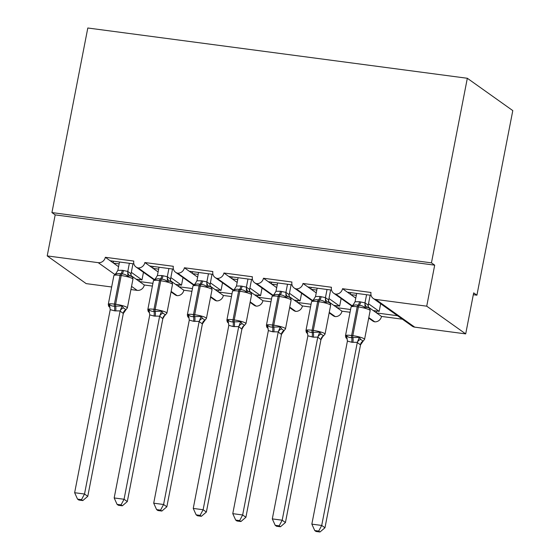 <?xml version="1.0" encoding="UTF-8"?>
<svg xmlns="http://www.w3.org/2000/svg" width="560" height="560" viewBox="0 0 560 560"><rect width="100%" height="100%" fill="white"/><g stroke="black" fill="none" stroke-linecap="round" stroke-linejoin="round"><path stroke-width="0.84" d="M111.657 286.993L86.177 283.619L47.208 255.906L55.181 214.886L51.933 212.576L87.808 28L467.327 78.274L512.792 110.607L476.917 295.183L473.669 292.873L465.696 333.893L414.701 327.138A6.356 5.887 125.4 0 1 412.209 326.165L373.24 298.452A6.356 5.887 125.4 0 1 370.993 292.488L342.524 288.715L355.768 298.13M473.312 294.707L476.917 295.183M133.882 263.893L110.201 260.757L113.575 263.158L119.119 263.893M154.294 279.433L138.131 267.939A6.356 5.887 125.4 0 1 136.038 267.029A6.356 5.887 125.4 0 1 133.791 261.065L105.329 257.292L110.201 260.757M152.922 283.332L139.433 281.54L144.305 285.005L152.39 286.076M173.418 269.136L149.73 265.993L153.111 268.394L158.655 269.129M193.83 284.669L177.667 273.175A6.356 5.887 125.4 0 1 175.574 272.265A6.356 5.887 125.4 0 1 173.327 266.301L144.858 262.535L149.73 265.993M192.458 288.568L178.962 286.776L183.834 290.241L191.919 291.312M212.947 274.372L189.266 271.236L192.647 273.637L198.184 274.372M233.366 289.905L217.196 278.411A6.356 5.887 125.4 0 1 215.103 277.508A6.356 5.887 125.4 0 1 212.856 271.537L184.394 267.771L189.266 271.236M231.987 293.804L218.498 292.019L223.37 295.477L231.455 296.548M252.483 279.608L228.802 276.472L232.176 278.873L237.72 279.608M272.895 295.141L256.732 283.647A6.356 5.887 125.4 0 1 254.639 282.744A6.356 5.887 125.4 0 1 252.392 276.773L223.93 273.007L228.802 276.472M271.523 299.04L258.027 297.255L262.899 300.72L270.984 301.791M292.012 284.844L268.331 281.708L271.712 284.109L277.249 284.844M312.431 300.377L296.268 288.883A6.356 5.887 125.4 0 1 294.168 287.98A6.356 5.887 125.4 0 1 291.921 282.016L263.459 278.243L268.331 281.708M311.052 304.276L297.563 302.491L302.435 305.956L310.52 307.027M331.548 290.08L307.867 286.944L311.241 289.345L316.785 290.08M351.96 305.613L335.797 294.119A6.356 5.887 125.4 0 1 333.704 293.216A6.356 5.887 125.4 0 1 331.457 287.252L302.995 283.479L307.867 286.944M350.588 309.512L337.099 307.727L341.964 311.192L350.056 312.263M131.026 275.569L136.052 279.139L141.981 279.923L131.313 272.342M113.575 263.158L118.573 266.714M170.562 280.805L175.588 284.375L181.517 285.166L170.849 277.578M153.111 268.394L158.109 271.95M210.091 286.041L215.117 289.618L221.046 290.402L210.378 282.814M192.647 273.637L197.638 277.186M249.627 291.277L254.653 294.854L260.582 295.638L249.914 288.05M232.176 278.873L237.174 282.422M289.163 296.513L294.182 300.09L300.118 300.874L289.443 293.286M271.712 284.109L276.703 287.658M328.692 301.756L333.718 305.326L339.647 306.11L328.979 298.522M311.241 289.345L316.239 292.894M371.077 295.316L347.396 292.18M397.544 315.735L376.628 312.963L381.5 316.428L402.416 319.2M368.228 306.992L373.254 310.562L379.183 311.346L368.508 303.758M356.321 295.316L350.777 294.581M47.208 255.906L98.203 262.661A6.356 5.887 -54.6 0 0 105.329 257.292M138.131 267.939A6.356 5.887 -54.6 0 0 144.858 262.535M177.667 273.175A6.356 5.887 -54.6 0 0 184.394 267.771M217.196 278.411A6.356 5.887 -54.6 0 0 223.93 273.007M256.732 283.647A6.356 5.887 -54.6 0 0 263.459 278.243M296.268 288.883A6.356 5.887 -54.6 0 0 302.995 283.479M335.797 294.119A6.356 5.887 -54.6 0 0 342.524 288.715M55.181 214.886L434.693 265.16L426.72 306.18L375.725 299.425A6.356 5.887 125.4 0 1 373.24 298.452M130.942 289.548L137.179 290.374A6.356 5.887 -54.6 0 0 144.305 285.005M368.697 318.094L372.68 320.929A6.356 5.887 125.4 0 0 374.773 321.832A6.356 5.887 -54.6 0 0 381.5 316.428M329.161 312.858L333.144 315.693A6.356 5.887 125.4 0 0 335.237 316.596A6.356 5.887 -54.6 0 0 341.964 311.192M289.632 307.622L293.615 310.45A6.356 5.887 125.4 0 0 295.708 311.36A6.356 5.887 -54.6 0 0 302.435 305.956M250.096 302.386L254.079 305.214A6.356 5.887 125.4 0 0 256.172 306.124A6.356 5.887 -54.6 0 0 262.899 300.72M210.567 297.15L214.543 299.978A6.356 5.887 125.4 0 0 216.643 300.888A6.356 5.887 -54.6 0 0 223.37 295.477M171.031 291.907L175.014 294.742A6.356 5.887 125.4 0 0 177.107 295.652A6.356 5.887 -54.6 0 0 183.834 290.241M143.465 272.307L141.981 279.923M182.994 277.55L181.517 285.166M222.53 282.786L221.046 290.402M262.059 288.022L260.582 295.638M301.595 293.258L300.118 300.874M341.131 298.494L339.647 306.11M374.773 321.832L368.795 317.583M373.254 310.562L376.628 312.963M380.66 303.73L379.183 311.346M426.72 306.18L465.696 333.893M467.327 78.274L431.445 262.857L434.693 265.16M51.933 212.576L431.445 262.857M376.271 312.711L376.6 311.003M336.742 307.475L337.071 305.767M297.206 302.239L297.535 300.531M257.67 297.003L258.006 295.295M218.141 291.76L218.47 290.059M178.605 286.524L178.941 284.823M139.076 281.288L139.405 279.587M335.237 316.596L329.259 312.347M333.718 305.326L337.099 307.727M295.708 311.36L289.73 307.111M294.182 300.09L297.563 302.491M256.172 306.124L250.194 301.875M254.653 294.854L258.027 297.255M216.643 300.888L210.665 296.639M215.117 289.618L218.498 292.019M177.107 295.652L171.129 291.396M175.588 284.375L178.962 286.776M136.052 279.139L139.433 281.54M350.42 294.329L350.749 292.628M310.884 289.093L311.22 287.385M271.355 283.857L271.684 282.149M231.819 278.621L232.155 276.913M192.29 273.378L192.619 271.677M152.754 268.142L153.083 266.441M113.225 262.906L113.554 261.205M368.347 307.706L366.947 307.23L365.029 307.86C363.433 306.229 361.466 305.396 359.128 305.368L357.938 305.207C355.796 304.647 353.906 304.969 352.275 306.173L352.492 305.312M351.659 342.237L347.424 341.054L311.843 524.139L321.72 525.448L357.315 342.37L351.659 342.237A4.662 1.575 -82.5 0 0 351.645 337.61A2.121 0.714 97.5 0 1 351.638 335.51A9.107 1.505 11 0 0 345.485 335.755C345.723 337.47 346.122 338.331 346.675 338.352L347.151 338.653L346.241 337.47L346.535 335.685C347.683 336.994 349.384 337.638 351.645 337.61L359.289 337.372L360.696 339.381L363.132 341.117L364.56 339.388L370.139 310.674A9.107 1.505 -169 0 0 369.698 310.065A9.107 1.505 -169 0 0 358.4 306.95L357.217 306.796A9.107 1.505 -169 0 0 351.064 307.041L353.269 304.731L355.061 301.756L359.534 301.721L365.015 302.869L368.214 305.144L368.242 307.069M318.696 531.076L314.748 530.551L316.043 531.475L319.991 532L318.696 531.076L321.72 525.448L324.968 527.751L360.521 344.862L357.273 342.552M363.16 341.117L360.521 344.862M366.569 294.721L364.987 302.876M370.174 295.197L368.235 305.186M356.685 293.412L355.061 301.756M352.275 306.173L353.269 304.731M364.952 303.065L365.029 307.86M346.535 335.685L347.424 341.054M359.289 337.372L357.315 342.37M311.843 524.139L314.748 530.551M319.991 532L324.968 527.751M327.04 289.485L325.451 297.64L328.678 299.908A4.662 3.885 -25.2 0 0 328.797 302.428L327.411 301.994L325.493 302.624C323.904 300.993 321.937 300.16 319.592 300.132L318.409 299.971C316.26 299.411 314.37 299.733 312.739 300.93L312.963 300.076M312.123 337.001A4.662 1.575 -82.5 0 0 312.109 332.374A2.121 0.714 97.5 0 1 312.102 330.267A9.107 1.505 11 0 0 305.956 330.519C306.194 332.234 306.586 333.095 307.146 333.116L307.615 333.417L306.712 332.234L307.006 330.449C308.147 331.758 309.848 332.402 312.109 332.374L319.753 332.136L321.16 334.145L323.624 335.881A4.662 4.347 -103.6 0 0 320.957 339.633L317.779 337.127L313.313 337.162L307.888 335.818L272.307 518.896L282.191 520.205L317.744 337.316M279.16 525.84L275.212 525.315L276.507 526.239L280.462 526.764L279.16 525.84L282.191 520.205L285.439 522.515L320.957 339.633M317.156 288.176L315.532 296.52L319.998 296.485A4.662 1.575 -82.5 0 1 318.409 299.971A2.121 0.714 97.5 0 0 317.681 301.56L312.102 330.267L313.285 330.428A9.107 1.505 11 0 1 324.583 333.536A9.107 1.505 11 0 1 325.024 334.152L322.826 336.462L320.992 339.626M328.678 299.908L328.706 301.833M330.645 289.961L328.699 299.95M319.998 296.485L325.451 297.64M312.739 300.93L315.532 296.52M325.423 297.829L325.493 302.624M307.006 330.449L307.888 335.818M319.753 332.136L317.779 337.127M272.307 518.896L275.212 525.315M280.462 526.764L285.439 522.515M289.282 297.234L287.875 296.758L285.957 297.388C284.368 295.757 282.401 294.924 280.063 294.896L278.873 294.735C276.731 294.175 274.841 294.49 273.21 295.694L273.427 294.84M272.594 331.765L268.359 330.582L232.771 513.66L242.655 514.969L278.25 331.891L272.594 331.765A4.662 1.575 -82.5 0 0 272.573 327.138A2.121 0.714 97.5 0 1 272.566 325.031A9.107 1.505 11 0 0 266.42 325.283C266.658 326.991 267.057 327.859 267.61 327.88L268.086 328.181L267.176 326.998L267.47 325.213C268.611 326.522 270.319 327.166 272.573 327.138L280.224 326.9L281.631 328.909L284.067 330.645L285.488 328.916L291.074 300.202A9.107 1.505 -169 0 0 290.626 299.586A9.107 1.505 -169 0 0 279.335 296.478L278.152 296.317A9.107 1.505 -169 0 0 271.999 296.569L274.197 294.259L275.996 291.277L280.469 291.249L285.95 292.397L289.149 294.672L289.17 296.597M239.631 520.604L235.683 520.079L236.978 521.003L240.926 521.528L239.631 520.604L242.655 514.969L245.903 517.279L281.456 334.39L278.208 332.08M284.095 330.645L281.456 334.39M287.504 284.249L285.922 292.404M291.109 284.725L289.17 294.714M277.62 282.94L275.996 291.277M273.21 295.694L274.197 294.259M285.887 292.593L285.957 297.388M267.47 325.213L268.359 330.582M280.224 326.9L278.25 331.891M232.771 513.66L235.683 520.079M240.926 521.528L245.903 517.279M249.746 291.998L248.346 291.515L246.428 292.145C244.839 290.521 242.872 289.688 240.527 289.653L239.344 289.499C237.195 288.939 235.305 289.254 233.674 290.458L233.898 289.604M233.058 326.529A4.662 1.575 -82.5 0 0 233.044 321.902A2.121 0.714 97.5 0 1 233.037 319.795A9.107 1.505 11 0 0 226.891 320.047C227.129 321.755 227.521 322.623 228.081 322.644L228.55 322.945L227.647 321.755L227.941 319.977C229.082 321.286 230.783 321.923 233.044 321.902L240.688 321.664L242.095 323.673L244.559 325.409A4.662 4.347 -103.6 0 0 241.892 329.161L238.714 326.655L233.058 326.529L228.823 325.346L193.242 508.424L203.126 509.733L238.672 326.844M200.095 515.368L196.147 514.843L197.442 515.767L201.39 516.292L200.095 515.368L203.126 509.733L206.374 512.043L241.892 329.161M238.091 277.697L236.467 286.041L240.933 286.013A4.662 1.575 -82.5 0 1 239.344 289.499A2.121 0.714 97.5 0 0 238.616 291.081L233.037 319.795L234.22 319.956A9.107 1.505 11 0 1 245.518 323.064A9.107 1.505 11 0 1 245.959 323.68L243.761 325.99L241.92 329.147M247.975 279.013L246.386 287.168L249.613 289.429L249.641 291.361M251.573 279.489L249.634 289.478M240.933 286.013L246.386 287.168M233.674 290.458L236.467 286.041M246.351 287.35L246.428 292.145M227.941 319.977L228.823 325.346M240.688 321.664L238.714 326.655M193.242 508.424L196.147 514.843M201.39 516.292L206.374 512.043M210.217 286.762L208.81 286.279L206.892 286.909C205.303 285.285 203.336 284.452 200.998 284.417L199.808 284.263C197.666 283.696 195.776 284.018 194.145 285.222L194.362 284.368M193.529 321.293L189.294 320.11L153.706 503.188L163.59 504.497L199.178 321.419L193.529 321.293A4.662 1.575 -82.5 0 0 193.508 316.666A2.121 0.714 97.5 0 1 193.501 314.559A9.107 1.505 11 0 0 187.355 314.804C187.593 316.519 187.992 317.387 188.545 317.408L189.021 317.702L188.111 316.519L188.405 314.734C189.546 316.05 191.247 316.687 193.508 316.666L201.159 316.428L202.559 318.437L205.023 320.173L206.423 318.437L212.009 289.73A9.107 1.505 -169 0 0 211.561 289.114A9.107 1.505 -169 0 0 200.27 286.006L199.087 285.845A9.107 1.505 -169 0 0 192.934 286.097L195.132 283.78L196.931 280.805L201.404 280.777L206.885 281.925L210.084 284.193L210.105 286.118M160.566 510.132L156.611 509.607L157.913 510.531L161.861 511.049L160.566 510.132L163.59 504.497L166.838 506.807L202.391 323.911L199.143 321.601M205.023 320.173L202.391 323.911M208.439 273.77L206.857 281.932M212.044 274.253L210.105 284.242M198.555 272.461L196.931 280.805M194.145 285.222L195.132 283.78M206.822 282.114L206.892 286.909M188.405 314.734L189.294 320.11M201.159 316.428L199.178 321.419M153.706 503.188L156.611 509.607M161.861 511.049L166.838 506.807M168.91 268.534L167.321 276.696L170.548 278.957A4.662 3.885 -25.2 0 0 170.66 281.484L169.281 281.043L167.363 281.673C165.774 280.042 163.807 279.216 161.462 279.181L160.279 279.027C158.13 278.46 156.24 278.782 154.609 279.986L154.826 279.132M153.993 316.057A4.662 1.575 -82.5 0 0 153.979 311.423A2.121 0.714 97.5 0 1 153.972 309.323A9.107 1.505 11 0 0 147.819 309.568C148.057 311.283 148.456 312.151 149.016 312.172L149.485 312.466L148.582 311.283L148.876 309.498C150.017 310.814 151.718 311.451 153.979 311.423L161.623 311.192L163.03 313.201L165.494 314.937A4.662 4.347 -103.6 0 0 162.827 318.682L159.649 316.183L153.993 316.057L149.758 314.874L114.177 497.952L124.061 499.261L159.607 316.365M121.03 504.896L117.082 504.371L118.377 505.295L122.325 505.813L121.03 504.896L124.061 499.261L127.309 501.571L162.827 318.682M159.026 267.225L157.395 275.569L161.868 275.541A4.662 1.575 -82.5 0 1 160.279 279.027A2.121 0.714 97.5 0 0 159.551 280.609L153.972 309.323L155.155 309.477A9.107 1.505 11 0 1 166.446 312.592A9.107 1.505 11 0 1 166.894 313.201L164.696 315.511L162.855 318.675M170.548 278.957L170.576 280.882M172.508 269.01L170.569 279.006M161.868 275.541L167.321 276.696M154.609 279.986L157.395 275.569M167.286 276.878L167.363 281.673M148.876 309.498L149.758 314.874M161.623 311.192L159.649 316.183M114.177 497.952L117.082 504.371M122.325 505.813L127.309 501.571M131.145 276.283L129.745 275.807L127.827 276.437C126.238 274.806 124.271 273.98 121.926 273.945L120.743 273.791C118.594 273.224 116.711 273.546 115.08 274.75L115.297 273.896M114.457 310.821L110.229 309.638L74.641 492.716L84.525 494.025L120.113 310.947L114.457 310.821A4.662 1.575 -82.5 0 0 114.443 306.187A2.121 0.714 97.5 0 1 114.436 304.087A9.107 1.505 11 0 0 108.29 304.332C108.528 306.047 108.927 306.915 109.48 306.936L109.956 307.23L109.046 306.047L109.34 304.262C110.481 305.571 112.182 306.215 114.443 306.187L122.094 305.949L123.494 307.958L125.958 309.701L127.358 307.965L132.937 279.251A9.107 1.505 -169 0 0 132.496 278.642A9.107 1.505 -169 0 0 121.205 275.527L120.022 275.373A9.107 1.505 -169 0 0 113.869 275.618L116.067 273.308L117.866 270.333L122.332 270.305L127.82 271.446L131.012 273.721L131.04 275.646M81.494 499.653L77.546 499.135L78.848 500.052L82.796 500.577L81.494 499.653L84.525 494.025L87.773 496.335L123.326 313.439L120.078 311.129M125.958 309.701L123.326 313.439M129.374 263.298L127.785 271.46M132.979 263.774L131.033 273.763M119.49 261.989L117.866 270.333M115.08 274.75L116.067 273.308M127.757 271.642L127.827 276.437M109.34 304.262L110.229 309.638M122.094 305.949L120.113 310.947M74.641 492.716L77.546 499.135M82.796 500.577L87.773 496.335M98.203 262.661L114.604 274.323M131.558 286.377L137.179 290.374M375.725 299.425L414.701 327.138M359.534 301.721A4.662 1.575 -82.5 0 1 357.938 305.207A2.121 0.714 97.5 0 0 357.217 306.796L351.638 335.51L352.821 335.664A9.107 1.505 11 0 1 364.112 338.779A9.107 1.505 11 0 1 364.56 339.388M352.842 342.398A4.662 1.575 -82.5 0 0 352.828 337.771A2.121 0.714 -82.5 0 1 352.821 335.664L358.4 306.95A2.121 0.714 -82.5 0 1 359.128 305.368A4.662 1.575 -82.5 0 0 360.717 301.882M365.015 302.869A4.662 4.347 -103.6 0 0 366.947 307.23M368.214 305.144A4.662 3.885 -25.2 0 0 368.326 307.671M347.228 338.618A4.662 3.885 -25.2 0 0 346.241 337.47M360.696 339.381A4.662 3.885 -25.2 0 0 357.294 342.594M363.132 341.117A4.662 4.347 -103.6 0 0 360.493 344.869M325.024 334.152L330.603 305.438A9.107 1.505 -169 0 0 330.162 304.829A9.107 1.505 -169 0 0 318.871 301.714L317.681 301.56A9.107 1.505 -169 0 0 311.535 301.805L313.733 299.495M313.313 337.162A4.662 1.575 -82.5 0 0 313.292 332.528A2.121 0.714 -82.5 0 1 313.285 330.428L318.871 301.714A2.121 0.714 -82.5 0 1 319.592 300.132A4.662 1.575 -82.5 0 0 321.188 296.646M325.486 297.633A4.662 4.347 -103.6 0 0 327.411 301.994M307.692 333.382A4.662 3.885 -25.2 0 0 306.712 332.234M321.16 334.145A4.662 3.885 -25.2 0 0 317.765 337.358M280.469 291.249A4.662 1.575 -82.5 0 1 278.873 294.735A2.121 0.714 97.5 0 0 278.152 296.317L272.566 325.031L273.756 325.192A9.107 1.505 11 0 1 285.047 328.3A9.107 1.505 11 0 1 285.488 328.916M273.777 331.926A4.662 1.575 -82.5 0 0 273.763 327.292A2.121 0.714 -82.5 0 1 273.756 325.192L279.335 296.478A2.121 0.714 -82.5 0 1 280.063 294.896A4.662 1.575 -82.5 0 0 281.652 291.41M285.95 292.397A4.662 4.347 -103.6 0 0 287.875 296.758M289.149 294.672A4.662 3.885 -25.2 0 0 289.261 297.192M268.163 328.146A4.662 3.885 -25.2 0 0 267.176 326.998M281.631 328.909A4.662 3.885 -25.2 0 0 278.229 332.122M284.067 330.645A4.662 4.347 -103.6 0 0 281.428 334.397M245.959 323.68L251.538 294.966A9.107 1.505 -169 0 0 251.097 294.35A9.107 1.505 -169 0 0 239.806 291.242L238.616 291.081A9.107 1.505 -169 0 0 232.47 291.333L234.668 289.023M234.248 326.683A4.662 1.575 -82.5 0 0 234.227 322.056A2.121 0.714 -82.5 0 1 234.22 319.956L239.806 291.242A2.121 0.714 -82.5 0 1 240.527 289.653A4.662 1.575 -82.5 0 0 242.123 286.174M246.421 287.161A4.662 4.347 -103.6 0 0 248.346 291.515M249.613 289.429A4.662 3.885 -25.2 0 0 249.732 291.956M228.627 322.903A4.662 3.885 -25.2 0 0 227.647 321.755M242.095 323.673A4.662 3.885 -25.2 0 0 238.693 326.886M201.404 280.777A4.662 1.575 -82.5 0 1 199.808 284.263A2.121 0.714 97.5 0 0 199.087 285.845L193.501 314.559L194.691 314.713A9.107 1.505 11 0 1 205.982 317.828A9.107 1.505 11 0 1 206.423 318.437M194.712 321.447A4.662 1.575 -82.5 0 0 194.698 316.82A2.121 0.714 -82.5 0 1 194.691 314.713L200.27 286.006A2.121 0.714 -82.5 0 1 200.998 284.417A4.662 1.575 -82.5 0 0 202.587 280.931M206.885 281.925A4.662 4.347 -103.6 0 0 208.81 286.279M210.084 284.193A4.662 3.885 -25.2 0 0 210.196 286.72M189.091 317.667A4.662 3.885 -25.2 0 0 188.111 316.519M202.559 318.437A4.662 3.885 -25.2 0 0 199.164 321.65M205.002 320.166A4.662 4.347 -103.6 0 0 202.356 323.918M166.894 313.201L172.473 284.494A9.107 1.505 -169 0 0 172.032 283.878A9.107 1.505 -169 0 0 160.741 280.77L159.551 280.609A9.107 1.505 -169 0 0 153.405 280.854L155.603 278.544M155.176 316.211A4.662 1.575 -82.5 0 0 155.162 311.584A2.121 0.714 -82.5 0 1 155.155 309.477L160.741 280.77A2.121 0.714 -82.5 0 1 161.462 279.181A4.662 1.575 -82.5 0 0 163.051 275.695M167.349 276.689A4.662 4.347 -103.6 0 0 169.281 281.043M149.562 312.431A4.662 3.885 -25.2 0 0 148.582 311.283M163.03 313.201A4.662 3.885 -25.2 0 0 159.628 316.414M122.332 270.305A4.662 1.575 -82.5 0 1 120.743 273.791A2.121 0.714 97.5 0 0 120.022 275.373L114.436 304.087L115.626 304.241A9.107 1.505 11 0 1 126.917 307.356A9.107 1.505 11 0 1 127.358 307.965M115.647 310.975A4.662 1.575 -82.5 0 0 115.633 306.348A2.121 0.714 -82.5 0 1 115.626 304.241L121.205 275.527A2.121 0.714 -82.5 0 1 121.926 273.945A4.662 1.575 -82.5 0 0 123.522 270.459M127.82 271.446A4.662 4.347 -103.6 0 0 129.745 275.807M131.012 273.721A4.662 3.885 -25.2 0 0 131.131 276.248M110.026 307.195A4.662 3.885 -25.2 0 0 109.046 306.047M123.494 307.958A4.662 3.885 -25.2 0 0 120.099 311.178M125.93 309.694A4.662 4.347 -103.6 0 0 123.291 313.446M333.704 293.216L351.61 305.949M294.168 287.98L312.074 300.706M254.639 282.744L272.545 295.47M215.103 277.508L233.009 290.234M175.574 272.265L193.473 284.998M136.038 267.029L153.944 279.762M345.485 335.755L351.064 307.041M368.473 307.776C369.593 308.154 370.146 309.12 370.139 310.674M305.956 330.519L311.535 301.805M328.937 302.54C330.057 302.911 330.617 303.877 330.603 305.438M266.42 325.283L271.999 296.569M289.408 297.304C290.528 297.675 291.081 298.641 291.074 300.202M226.891 320.047L232.47 291.333M249.872 292.068C250.992 292.439 251.545 293.405 251.538 294.966M187.355 314.804L192.934 286.097M210.343 286.832C211.463 287.203 212.016 288.169 212.009 289.73M147.819 309.568L153.405 280.854M170.807 281.589C171.927 281.967 172.48 282.933 172.473 284.494M108.29 304.332L113.869 275.618M131.271 276.353C132.391 276.731 132.951 277.697 132.937 279.251"/></g></svg>

